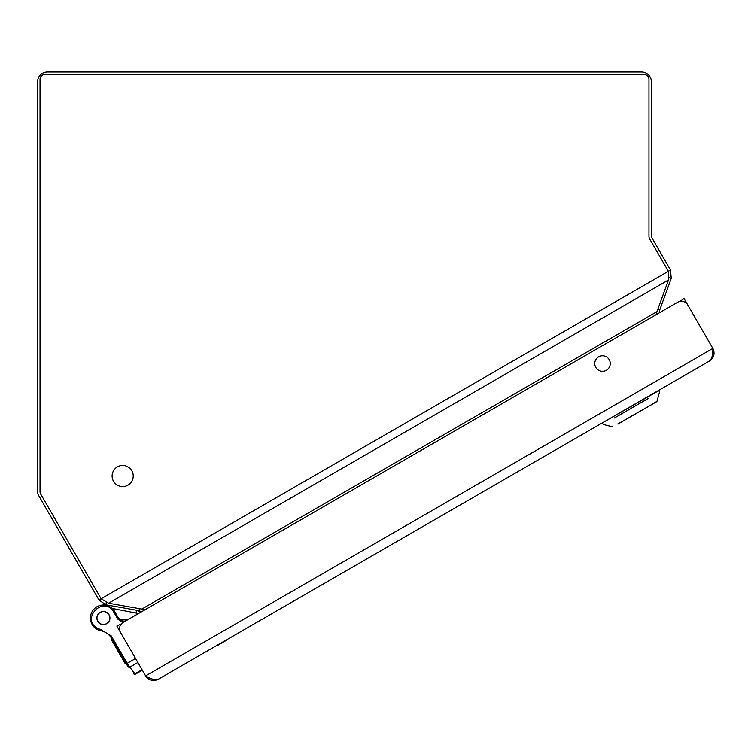 <?xml version="1.0" encoding="UTF-8"?>
<svg xmlns="http://www.w3.org/2000/svg" width="751" height="751" viewBox="0 0 751 751"><rect width="100%" height="100%" fill="white"/><g stroke="black" fill="none" stroke-linecap="round" stroke-linejoin="round"><path stroke-width="1.13" d="M47.444 72.04L641.542 72.04A9.894 9.894 0 0 1 651.436 81.934L651.436 235.692A4.947 4.947 0 0 0 652.103 238.17L670.502 270.041L668.362 271.28L649.624 238.837A4.947 4.947 0 0 1 648.967 236.358L648.967 79.465A4.947 4.947 0 0 0 644.011 74.518L44.976 74.518A4.947 4.947 0 0 0 40.028 79.465L40.028 491.595A4.947 4.947 0 0 0 40.685 494.074L101.132 598.772L98.991 600.011L38.874 495.885A9.894 9.894 0 0 1 37.55 490.938L37.55 81.934A9.894 9.894 0 0 1 47.444 72.04M106.323 602.077L105.844 604.808L98.991 600.011M670.502 270.041L671.234 278.377L668.634 277.429M105.844 604.808L139.076 610.666L141.479 611.812L138.541 613.511L112.171 608.432M679.984 301.395L684.058 298.56L712.849 348.417A9.237 9.237 0 0 1 713.45 349.675C714.914 354.444 713.581 358.236 709.46 361.043C711.854 359.025 712.981 354.819 712.849 348.417L687.766 304.99A7.426 7.426 0 0 0 677.627 302.268L659.491 312.745L659.688 310.088L671.234 278.377M139.433 608.648L139.076 610.666M659.688 310.088L657.773 309.384M138.24 610.666A10.307 10.307 0 0 0 137.292 610.375A10.307 10.307 0 0 1 138.24 610.666A10.307 10.307 0 0 0 137.292 610.375A10.307 10.307 0 0 1 138.24 610.666L140.944 612.121L136.551 610.216A10.307 10.307 0 0 1 140.944 612.121A10.307 10.307 0 0 0 136.551 610.216L136.119 612.656M101.498 605.175L101.498 605.175A21.45 21.45 0 0 1 108.435 605.259L108.304 605.991M109.055 614.769A6.515 6.515 0 0 0 97.761 614.769A6.515 6.515 0 0 0 103.413 624.55A6.515 6.515 0 0 0 109.055 614.769A6.515 6.515 0 0 0 97.761 614.769A6.515 6.515 0 0 0 103.413 624.55A6.515 6.515 0 0 0 109.055 614.769M101.761 630.915A12.992 12.992 0 0 1 97.02 629.338M137.874 662.495L129.763 667.179L128.721 665.762A1.07 0.591 142 0 1 127.576 665.902L128.44 667.01A1.07 0.958 142 0 0 129.763 667.179L135.264 674.267L134.945 673.825L142.052 669.723M142.324 670.192L135.264 674.267A1.07 1.07 0 0 1 133.885 673.994A1.07 1.07 0 0 0 135.264 674.267A1.07 1.07 0 0 1 133.885 673.994L133.622 673.656A1.07 0.958 -38 0 0 134.945 673.825M135.574 658.505L127.21 663.33L128.721 665.762M97.761 621.284A6.515 6.515 0 0 1 103.413 611.511A6.515 6.515 0 0 1 109.055 621.284A6.515 6.515 0 0 1 97.761 621.284M123.061 622.448L117.776 619.087L113.73 612.065C103.938 594.811 80.188 618.655 97.499 628.38L100.784 629.591L111.186 635.834L127.21 663.33L126.281 663.865L126.778 664.719L127.576 665.902L126.778 664.719L127.83 664.41M100.784 629.591L100.587 630.652A16.494 16.494 0 0 1 110.35 636.51A10.307 10.307 0 0 1 111.242 637.815L126.281 663.865M100.587 630.652A11.725 11.725 0 0 1 96.963 629.31L96.963 629.31A12.992 12.992 0 0 1 94.204 608.864A12.992 12.992 0 0 1 114.659 611.53L118.574 618.317L117.776 619.087M124.112 621.847L118.574 618.317M104.596 631.957L102.587 631.159L104.596 631.957M112.378 639.777L111.664 640.19L111.317 639.589L112.03 639.176M126.065 663.48L125.342 663.893L114.152 644.499L114.865 644.086M117.747 649.089L117.034 649.502M111.664 640.19L114.152 644.499M108.979 614.816A6.43 6.43 0 0 1 103.413 624.466A6.43 6.43 0 0 1 97.837 614.816A6.43 6.43 0 0 1 108.979 614.816M133.885 673.994A1.07 1.07 0 0 0 135.264 674.267A1.07 1.07 0 0 1 133.885 673.994A1.07 1.07 0 0 0 135.264 674.267A1.07 1.07 0 0 1 133.885 673.994A1.07 1.07 0 0 0 135.264 674.267M101.132 598.772L108.604 603.213L668.474 279.973L668.362 271.28L101.132 598.772M668.474 279.973L656.937 311.674L141.826 609.07L108.604 603.213M656.121 314.688L656.937 311.674M141.826 609.07L144.84 609.878M709.46 361.043L158.236 679.289C153.748 681.457 149.806 680.706 146.407 677.064L146.971 676.613M677.627 302.268L123.258 622.335A7.426 7.426 0 0 0 120.545 632.473L145.619 675.909A9.237 9.237 0 0 0 146.407 677.064M687.766 304.99L712.849 348.417L145.619 675.909C151.092 679.233 155.297 680.359 158.236 679.289M145.619 675.909L116.827 626.043L121.324 623.94M606.386 370.262A7.754 7.754 0 0 1 594.754 363.54A7.754 7.754 0 0 1 606.386 356.828A7.754 7.754 0 0 1 606.386 370.262M713.45 349.675L712.774 349.938M217.199 645.635L226.342 640.35L217.199 645.635M122.666 465.47A10.561 10.561 0 0 1 131.81 481.307A10.561 10.561 0 0 1 113.523 481.307A10.561 10.561 0 0 1 122.666 465.47M646.864 407.38L617.895 424.099L646.864 407.38M651.83 404.507L650.235 405.427M650.319 405.38L619.415 423.226C611.07 428.042 611.07 428.042 619.415 423.226M648.32 398.424L614.384 418.016M653.314 393.458L610.704 418.063C596.35 426.343 604.133 421.855 610.704 418.063M651.746 404.357L656.994 401.334L659.5 391.966L658.73 390.623L607.597 419.856M130.233 72.04L115.372 72.04M115.372 71.711L107.937 72.04M130.233 71.711L137.658 72.04M573.614 72.04L558.763 72.04M558.763 71.711L551.328 72.04M573.614 71.711L581.049 72.04M127.398 619.941L120.949 619.828M110.35 636.51L111.186 635.834L112.171 637.28L111.242 637.815M97.499 628.38L96.963 629.31L97.499 628.38M113.73 612.065L114.659 611.53M114.518 643.485L113.805 643.898M656.721 401.682L617.81 423.949M126.065 663.499L125.351 663.903M137.133 610.338L136.551 610.216M602.424 423.132L603.203 424.465L613.013 426.925M98.043 598.359L97.489 597.402L98.043 598.359M37.55 468.108L37.55 459.021L37.55 468.108"/></g></svg>
